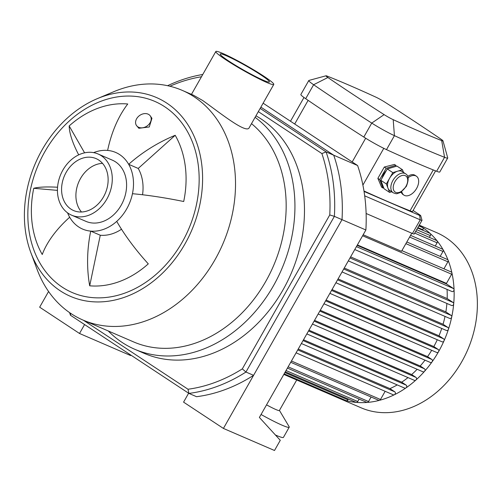 <?xml version="1.0" encoding="UTF-8"?>
<svg xmlns="http://www.w3.org/2000/svg" width="502" height="502" viewBox="0 0 502 502"><rect width="100%" height="100%" fill="white"/><g stroke="black" fill="none" stroke-linecap="round" stroke-linejoin="round"><path stroke-width="0.75" d="M69.583 312.614A165.823 130.194 -66.6 0 0 70.462 315.243L188.915 393.405A165.823 130.194 -66.6 0 0 245.942 372.038L334.376 216.368A165.823 130.194 -66.6 0 0 326.099 151.911L260.161 108.407M70.688 313.367L70.462 315.243M169.896 86.231A162.466 127.558 113.4 0 1 201.471 76.756M202.77 74.478A165.823 130.194 -66.6 0 0 167.593 85.704M258.329 111.632L321.882 153.568L326.099 151.911L333.736 155.212A165.823 130.194 113.4 0 1 342.013 219.669L253.579 375.333L245.942 372.038L242.309 368.888A162.466 127.558 113.4 0 1 187.999 389.238L188.915 393.405L196.552 396.699A165.823 130.194 113.4 0 0 253.579 375.333M321.882 153.568A162.466 127.558 113.4 0 1 329.758 214.944L334.376 216.368L365.883 229.979A165.823 130.194 -66.6 0 0 357.606 165.522L263.13 103.186M329.758 214.944L242.309 368.888M187.999 389.238L83.476 320.27M255.951 115.824A131.398 103.167 113.4 0 1 288.901 278.503A131.398 103.167 113.4 0 1 144.269 353.383L134.718 349.26A131.398 103.167 113.4 0 1 108.25 330.969M188.633 393.217L183.569 402.133L223.415 428.432L342.013 219.669A165.823 130.194 113.4 0 0 333.736 155.212L260.883 107.139L333.736 155.212L357.606 165.522M137.868 126.849A8.396 6.438 145.2 0 1 136.488 125.506A8.396 6.438 145.2 0 1 139.713 115.429A8.396 6.438 145.2 0 1 150.286 115.931A8.396 6.438 145.2 0 1 148.04 125.236A8.396 6.438 145.2 0 1 137.868 126.849M150.286 115.931L151.943 118.315L149.27 126.975L138.872 128.286L136.488 125.506M57.435 190.377L33.747 188.288A89.845 14 11.8 0 1 57.554 187.233M78.701 154.854A89.845 28.181 -131.9 0 1 69.169 125.939A94.031 73.825 113.4 0 1 127.759 103.989A89.845 53.852 95 0 0 107.623 150.431A41.729 32.762 113.4 0 1 119.714 154.622A41.729 32.762 113.4 0 1 128.675 164.323A89.845 47.979 -29.8 0 1 175.198 135.289A94.031 73.825 113.4 0 1 183.701 201.509A89.845 14 -168.2 0 0 132.453 193.709A41.729 32.762 113.4 0 1 116.734 221.376A41.729 32.762 113.4 0 1 90.73 231.121L100.281 235.243L89.695 285.807A89.845 53.852 -85 0 1 90.73 231.121A41.729 32.762 113.4 0 1 69.678 217.228A89.845 47.979 150.2 0 0 42.25 254.508A94.031 73.825 113.4 0 1 33.747 188.288M69.678 217.228A41.729 32.762 113.4 0 1 67.582 212.861M116.734 221.376A89.845 28.181 48.1 0 0 148.285 263.857A94.031 73.825 113.4 0 1 89.695 285.807M121.497 229.232A41.729 32.762 113.4 0 1 100.281 235.243M132.453 193.709A41.729 32.762 113.4 0 0 128.675 164.323L138.226 168.446A41.729 32.762 113.4 0 1 142.543 194.757M175.198 135.289L138.226 168.446M69.169 125.939L84.593 152.834M93.592 152.633A41.729 32.762 113.4 0 1 107.623 150.431M225.844 59.788A33.333 2.849 -150.4 0 1 215.816 51.505A33.333 2.849 -150.4 0 1 246.206 65.498A33.333 2.849 -150.4 0 1 273.778 84.436A33.333 2.849 -150.4 0 1 256.24 77.415A33.333 2.849 -150.4 0 1 225.844 59.788M273.778 84.436L249.268 127.583C246.727 134.536 219.267 112.247 202.708 100.519L193.483 95.236L182.201 90.36A125.105 98.223 113.4 0 1 222.762 244.154A125.105 98.223 113.4 0 1 82.987 320.056A125.105 98.223 113.4 0 1 37.073 269.348L30.798 252.493A108.313 85.039 113.4 0 1 42.099 149.847A108.313 85.039 113.4 0 1 97.231 98.681A108.313 85.039 113.4 0 1 199.84 153.625A108.313 85.039 113.4 0 1 141.137 289.528A108.313 85.039 113.4 0 1 30.798 252.493M228.711 61.024A28.294 2.416 -150.4 0 1 220.196 53.996A28.294 2.416 -150.4 0 1 245.993 65.869A28.294 2.416 -150.4 0 1 269.398 81.951A28.294 2.416 -150.4 0 1 254.508 75.99A28.294 2.416 -150.4 0 1 228.711 61.024M81.512 212.001A28.294 22.213 113.4 0 1 80.527 178.467A28.294 22.213 113.4 0 1 102.521 163.357M44.866 151.673A104.115 81.744 113.4 0 1 164.738 106.763A104.115 81.744 113.4 0 1 182.132 242.246A104.115 81.744 113.4 0 1 62.261 287.157A104.115 81.744 113.4 0 1 44.866 151.673M97.231 98.681L113.803 91.69A125.105 98.223 113.4 0 1 182.201 90.36M251.508 123.649A125.105 98.223 113.4 0 1 267.359 278.528A125.105 98.223 113.4 0 1 133.639 341.931L82.987 320.056M255.104 117.317A131.398 103.167 113.4 0 1 276.445 280.26A131.398 103.167 113.4 0 1 134.718 349.26M98.072 153.988L112.392 160.176A33.333 26.173 113.4 0 1 123.203 201.151A33.333 26.173 113.4 0 1 85.961 221.376L71.642 215.189A33.333 26.173 113.4 0 1 62.882 170.09A33.333 26.173 113.4 0 1 98.072 153.988A33.333 26.173 113.4 0 1 108.884 194.964A33.333 26.173 113.4 0 1 71.642 215.189M66.201 172.28A28.294 22.213 113.4 0 1 96.077 158.613A28.294 22.213 113.4 0 1 105.251 193.395A28.294 22.213 113.4 0 1 73.637 210.564A28.294 22.213 113.4 0 1 66.201 172.28M223.415 428.432L274.5 450.495L280.279 440.31L259.383 417.444L365.883 229.979M48.575 291.499L39.664 307.186L79.517 333.479L130.595 355.541L130.846 355.09M79.517 333.479L84.581 324.562M419.101 225.423A95.38 74.886 113.4 0 1 442.783 343.525A95.38 74.886 113.4 0 1 337.852 397.76A95.38 74.886 113.4 0 1 337.118 397.44M419.264 225.134L436.734 232.677A95.38 74.886 113.4 0 1 467.657 349.932A95.38 74.886 113.4 0 1 361.095 407.8L337.852 397.76M437.273 339.735A86.984 68.297 113.4 0 1 433.828 346.575L438.265 349.499A1.682 1.318 113.4 0 1 438.604 351.582A1.682 1.318 113.4 0 1 436.778 352.498A1.682 1.318 113.4 0 1 436.614 352.41M431.689 350.302A86.984 68.297 113.4 0 1 427.572 356.646L431.896 359.501A1.682 1.318 113.4 0 1 432.235 361.584A1.682 1.318 113.4 0 1 430.409 362.494A1.682 1.318 113.4 0 1 430.245 362.406M425.006 360.16A86.984 68.297 113.4 0 1 420.212 365.989L424.497 368.819A1.682 1.318 113.4 0 1 424.836 370.903A1.682 1.318 113.4 0 1 423.004 371.813A1.682 1.318 113.4 0 1 422.847 371.725M417.156 369.284A86.984 68.297 113.4 0 1 411.653 374.542L415.989 377.404A1.682 1.318 113.4 0 1 416.321 379.487A1.682 1.318 113.4 0 1 414.495 380.397A1.682 1.318 113.4 0 1 414.332 380.309M408 377.592A86.984 68.297 113.4 0 1 401.694 382.166L406.2 385.141A1.682 1.318 113.4 0 1 406.532 387.224A1.682 1.318 113.4 0 1 404.706 388.14A1.682 1.318 113.4 0 1 404.543 388.052M397.233 384.915A86.984 68.297 113.4 0 1 389.935 388.611L394.817 391.836A1.682 1.318 113.4 0 1 395.149 393.919A1.682 1.318 113.4 0 1 393.323 394.829A1.682 1.318 113.4 0 1 393.166 394.741M385.153 391.296L380.497 399.492A1.682 1.318 113.4 0 1 378.728 400.301L290.721 362.287M371.103 397.007L368.524 401.55A1.682 1.318 113.4 0 1 366.749 402.359L287.42 368.098M359.125 399.065L357.738 401.518A1.682 1.318 113.4 0 1 355.962 402.328L285.305 371.813M348.338 399.034L347.905 399.805A1.682 1.318 113.4 0 1 346.129 400.615L284.151 373.846M338.348 397.258A1.682 1.318 113.4 0 1 337.131 397.446L283.825 374.423M418.819 225.913L422.452 227.481A1.682 1.318 113.4 0 1 422.897 229.753L422.653 230.18M417.626 228.015L429.938 233.33A1.682 1.318 113.4 0 1 430.377 235.601L429.367 237.383M415.669 231.466L436.652 240.527A1.682 1.318 113.4 0 1 437.098 242.799L435.253 246.043M410.567 235.375L442.538 249.187A1.682 1.318 113.4 0 1 442.984 251.458L440.185 256.378M406.821 241.97L447.47 259.528A1.682 1.318 113.4 0 1 447.909 261.799L443.931 268.815M401.889 250.655L451.216 271.958A1.682 1.318 113.4 0 1 451.656 274.23L446.454 283.392A86.984 68.297 113.4 0 1 446.523 283.95L453.494 288.543A1.682 1.318 113.4 0 1 453.827 290.627A1.682 1.318 113.4 0 1 452.001 291.543A1.682 1.318 113.4 0 1 451.838 291.455M447.037 289.397A86.984 68.297 113.4 0 1 447.182 298.583L453.137 302.511A1.682 1.318 113.4 0 1 453.475 304.595A1.682 1.318 113.4 0 1 451.649 305.511A1.682 1.318 113.4 0 1 451.486 305.423M446.899 303.459A86.984 68.297 113.4 0 1 445.858 311.911L451.191 315.432A1.682 1.318 113.4 0 1 451.53 317.515A1.682 1.318 113.4 0 1 449.698 318.425A1.682 1.318 113.4 0 1 449.541 318.337M445.01 316.398A86.984 68.297 113.4 0 1 443.053 324.254L447.972 327.505A1.682 1.318 113.4 0 1 448.305 329.588A1.682 1.318 113.4 0 1 446.479 330.498A1.682 1.318 113.4 0 1 446.316 330.41M441.741 328.452A86.984 68.297 113.4 0 1 438.999 335.788L443.636 338.844A1.682 1.318 113.4 0 1 443.969 340.927A1.682 1.318 113.4 0 1 442.143 341.837A1.682 1.318 113.4 0 1 441.98 341.749M411.797 233.217L401.512 251.314L363.166 234.748M298.257 349.015L389.935 388.611M303.515 339.766L401.694 382.166M308.956 330.184L411.653 374.542M314.541 320.345L420.212 365.989M320.257 310.292L427.572 356.646M326.08 300.033L433.828 346.575M332.023 289.579L438.999 335.788M338.078 278.917L443.053 324.254M344.265 268.03L445.858 311.911M350.603 256.867L447.182 298.583M357.148 245.346L446.523 283.95M446.454 283.392L357.393 244.92M393.116 192.724L389.79 190.534A11.333 6.953 -56.6 0 1 387.983 188.187A11.333 6.953 -56.6 0 1 389.59 178.292A11.333 6.953 -56.6 0 1 397.647 171.176A11.333 6.953 -56.6 0 1 402.278 171.615L405.597 173.805A11.333 6.953 123.4 0 0 393.555 179.434A11.333 6.953 123.4 0 0 393.116 192.724C395.344 193.647 396.724 193.929 397.258 193.571L400.326 192.53L406.306 186.468C408.973 179.772 408.741 175.549 405.597 173.805M391.692 191.789L389.596 192.41L386.371 183.958L392.809 172.619L402.478 169.739L403.501 172.418M402.478 169.739L396.944 166.087L387.274 168.967L380.836 180.306L384.061 188.758L389.596 192.41M387.274 168.967L392.809 172.619M380.836 180.306L386.371 183.958M382.135 178.022A10.078 6.181 -56.6 0 1 386.207 170.849M390.38 168.044A10.078 6.181 -56.6 0 1 391.265 167.781M383.697 187.811L382.951 188.03L379.732 179.578L386.17 168.239L384.312 167.015L394.44 164.436L395.833 165.353L396.197 166.306M386.17 168.239L395.833 165.353M379.732 179.578L377.868 178.354L384.312 167.015M382.951 188.03L381.558 187.114L377.868 178.354M413.09 210.47L419.214 214.505A5.039 0.433 -150.4 0 1 420.732 215.716A5.039 0.433 -150.4 0 1 419.672 215.458L364.044 191.431M364.69 195.836L420.23 219.832A8.396 0.715 29.6 0 0 421.994 220.328A8.396 0.715 29.6 0 0 422 220.259L420.732 215.716M419.672 215.458L420.23 219.832L412.462 233.505A8.396 0.715 29.6 0 0 414.225 234.001L421.994 220.328M412.462 233.505L366.115 213.488M435.592 170.868L412.575 211.38A16.792 1.437 -150.4 0 1 410.052 210.809A384.651 32.856 -150.4 0 1 363.969 190.992M408.113 177.727A11.333 6.953 -56.6 0 1 416.403 176.202A11.333 6.953 -56.6 0 1 416.604 188.445A11.333 6.953 -56.6 0 1 403.915 195.121A11.333 6.953 -56.6 0 1 401.782 191.613M403.915 195.121L402.56 194.23L400.947 192.172M407.693 176.384C410.598 174.483 413.02 174.106 414.972 175.254L416.403 176.202M441.697 140.61A376.255 32.141 -150.4 0 1 393.191 119.658A8.396 0.715 -150.4 0 1 384.118 114.625A376.255 32.141 -150.4 0 1 327.875 77.515A8.396 0.715 -150.4 0 1 325.999 75.796A8.396 0.715 -150.4 0 1 327.204 76.116A376.255 32.141 -150.4 0 1 375.716 97.068A8.396 0.715 -150.4 0 1 384.789 102.101A376.255 32.141 -150.4 0 1 441.026 139.211A8.396 0.715 -150.4 0 1 442.965 140.824A8.396 0.715 -150.4 0 1 441.697 140.61L444.559 157.314A20.99 1.795 29.6 0 0 447.709 158.023A20.99 1.795 29.6 0 0 447.721 157.854L442.965 140.824M325.999 75.796L308.937 80.427A20.99 1.795 29.6 0 0 308.793 80.521A20.99 1.795 29.6 0 0 313.618 84.731A388.849 33.214 29.6 0 0 371.744 123.084A20.99 1.795 29.6 0 0 394.428 135.659A388.849 33.214 29.6 0 0 444.559 157.314L436.627 171.276A20.99 1.795 29.6 0 0 439.777 171.991L447.709 158.023M308.793 80.521L300.861 94.489A20.99 1.795 29.6 0 0 305.687 98.699A388.849 33.214 29.6 0 0 363.812 137.052A20.99 1.795 29.6 0 0 386.496 149.627A388.849 33.214 29.6 0 0 436.627 171.276M297.046 379.418L279.382 410.51A16.792 1.437 -150.4 0 1 266.543 404.844M279.438 410.416L289.102 426.65A33.584 2.868 -150.4 0 1 289.215 427.202A33.584 2.868 -150.4 0 1 261.059 414.495M289.215 427.202L283.429 437.386A33.584 2.868 -150.4 0 1 275.422 434.989M422.897 229.753L417.871 227.588M430.377 235.601L416.679 229.684M437.098 242.799L414.721 233.135M442.984 251.458L409.619 237.051M447.909 261.799L405.873 243.639M394.817 391.836L297.749 349.907M406.2 385.141L303.045 340.588M415.989 377.404L308.504 330.975M424.497 368.819L314.095 321.129M431.896 359.501L319.805 311.083M453.494 288.543L356.426 246.62M453.137 302.511L349.982 257.959M451.191 315.432L343.707 269.003M447.972 327.505L337.57 279.815M443.636 338.844L331.54 290.426M380.497 399.492L291.436 361.02M368.524 401.55L288.135 366.83M357.738 401.518L286.027 370.545M347.905 399.805L284.872 372.578M438.265 349.499L325.622 300.849M451.656 274.23L362.595 235.764M405.955 186.367A9.657 5.924 -56.6 0 1 393.606 190.057A9.657 5.924 -56.6 0 1 401.832 175.568A9.657 5.924 -56.6 0 1 405.955 186.367M393.191 119.658L394.428 135.659L386.496 149.627M384.118 114.625L371.744 123.084L363.812 137.052M327.875 77.515L313.618 84.731L305.687 98.699M294.693 124.013L308.121 100.362M433.27 169.933L410.052 210.809M362.896 185.1L383.785 148.335M365.669 138.219L352.191 161.951M215.816 51.505L191.469 94.363M296.092 352.831L393.323 394.829M301.382 343.512L404.706 388.14M306.841 333.899L414.495 380.397M312.439 324.054L423.004 371.813M318.142 314.007L430.409 362.494M452.001 291.543L354.763 249.544M451.649 305.511L348.325 260.883M449.698 318.425L342.05 271.927M446.479 330.498L335.907 282.739M442.143 341.837L329.877 293.35M436.778 352.498L323.959 303.773M290.495 121.239L303.98 97.495"/></g></svg>
